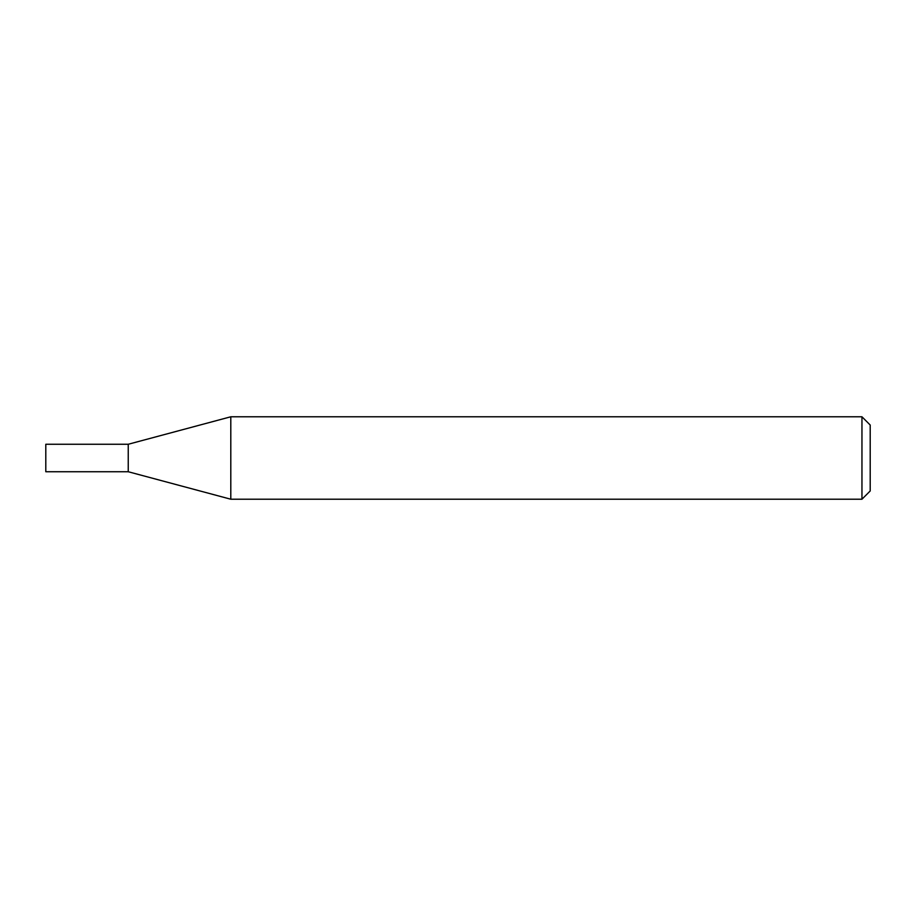 <?xml version="1.0" encoding="UTF-8"?>
<svg xmlns="http://www.w3.org/2000/svg" width="916" height="916" viewBox="0 0 916 916"><rect width="100%" height="100%" fill="white"/><g stroke="black" fill="none" stroke-linecap="round" stroke-linejoin="round"><path stroke-width="0.69" stroke-dasharray="4.58 3.44" d="M861.956 416.78L861.956 499.22M230.798 416.78L230.798 499.22M870.2 425.024L870.2 490.976M128.24 471.74L128.24 444.26L128.24 471.74M45.8 471.74L45.8 444.26"/><path stroke-width="1.37" d="M128.24 444.26L128.24 471.74L230.798 499.22L230.798 416.78L128.24 444.26L128.24 471.74L45.8 471.74L45.8 444.26L128.24 444.26M861.956 416.78L861.956 499.22L870.2 490.976L870.2 425.024L861.956 416.78L230.798 416.78M861.956 499.22L230.798 499.22"/></g></svg>
